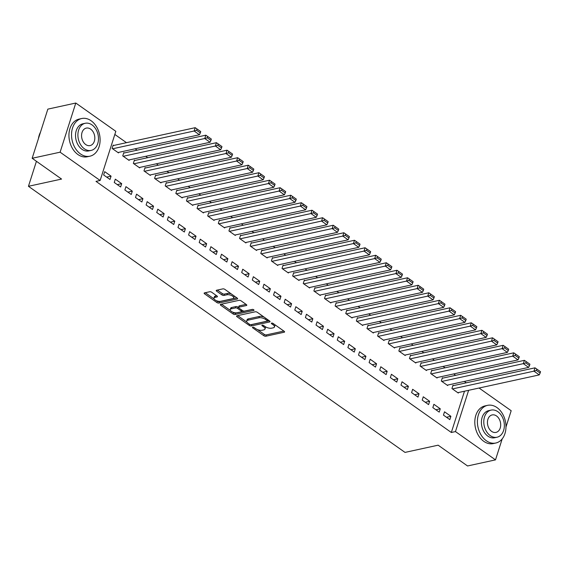 <?xml version="1.0" encoding="UTF-8"?>
<svg xmlns="http://www.w3.org/2000/svg" width="569" height="569" viewBox="0 0 569 569"><rect width="100%" height="100%" fill="white"/><g stroke="black" fill="none" stroke-linecap="round" stroke-linejoin="round"><path stroke-width="0.85" d="M252.736 327.211A1.06 0.455 -162.3 0 0 252.458 327.403A1.06 0.455 -162.3 0 0 252.757 327.879L263.831 335.71A1.515 0.647 -162.3 0 0 265.887 336.222L284.18 332.232A1.515 0.647 -162.3 0 0 284.578 331.955A1.515 0.647 -162.3 0 0 284.151 331.272L273.077 323.448A1.06 0.455 -162.3 0 0 271.633 323.085A1.06 0.455 -162.3 0 0 271.356 323.277A1.06 0.455 -162.3 0 0 271.655 323.754L273.084 324.771A4.844 2.07 -162.3 0 1 274.45 326.955A4.844 2.07 -162.3 0 1 273.17 327.836L271.648 328.171A4.844 2.07 -162.3 0 1 265.062 326.521L263.625 325.511A1.06 0.455 -162.3 0 0 262.188 325.148A1.06 0.455 -162.3 0 0 261.904 325.34A1.06 0.455 -162.3 0 0 262.202 325.817L263.639 326.834A4.844 2.07 -162.3 0 1 265.005 329.01A4.844 2.07 -162.3 0 1 263.724 329.899L262.195 330.233A4.844 2.07 -162.3 0 1 255.609 328.583L254.179 327.566A1.06 0.455 -162.3 0 0 252.736 327.211M211.732 292.267A1.515 0.647 -162.3 0 0 209.677 291.755L204.548 292.871A1.515 0.647 -162.3 0 0 204.143 293.149A1.515 0.647 -162.3 0 0 204.57 293.832L216.874 302.523A1.515 0.647 -162.3 0 0 218.93 303.035L237.216 299.045A1.515 0.647 -162.3 0 0 237.622 298.768A1.515 0.647 -162.3 0 0 237.195 298.085L224.89 289.393A1.515 0.647 -162.3 0 0 222.835 288.881L216.64 290.233A1.515 0.647 -162.3 0 0 216.234 290.51A1.515 0.647 -162.3 0 0 216.661 291.193L221.924 294.913A1.515 0.647 -162.3 0 0 223.987 295.425L227.059 294.756A4.047 1.728 -162.3 0 1 231.555 295.546A4.047 1.728 -162.3 0 1 233.703 297.957A4.047 1.728 -162.3 0 1 232.636 298.697L220.594 301.321A4.047 1.728 -162.3 0 1 216.099 300.532A4.047 1.728 -162.3 0 1 213.951 298.12A4.047 1.728 -162.3 0 1 215.018 297.381L217.024 296.947A1.515 0.647 -162.3 0 0 217.422 296.669A1.515 0.647 -162.3 0 0 217.002 295.987L211.732 292.267M100.137 180.473L60.108 152.186L75.791 103.032L115.827 131.325L100.137 180.473L95.997 181.376L451.324 432.483L455.463 431.579L468.628 390.313M502.199 438.863L495.499 459.873L467.547 465.968L438.137 445.178L405.014 452.405L28.45 186.298L61.573 179.071L32.156 158.282L60.108 152.186M495.499 459.873L455.463 431.579M236.96 315.781A1.515 0.647 -162.3 0 0 236.562 316.058A1.515 0.647 -162.3 0 0 236.989 316.741L249.293 325.432A1.515 0.647 -162.3 0 0 251.349 325.945L269.635 321.954A1.515 0.647 -162.3 0 0 270.033 321.677A1.515 0.647 -162.3 0 0 269.606 320.994L257.309 312.303A1.515 0.647 -162.3 0 0 255.253 311.791L236.96 315.781M233.084 313.974L220.779 305.283A1.515 0.647 -162.3 0 1 220.352 304.6A1.515 0.647 -162.3 0 1 220.758 304.323L239.044 300.332A1.515 0.647 -162.3 0 1 241.1 300.852L246.363 304.571A1.515 0.647 -162.3 0 1 246.79 305.254A1.515 0.647 -162.3 0 1 246.391 305.532L238.973 307.146A1.515 0.647 -162.3 0 0 238.575 307.424A1.515 0.647 -162.3 0 0 239.001 308.106L242.494 310.574A1.515 0.647 -162.3 0 0 244.549 311.087L252.273 309.401A1.06 0.455 -162.3 0 1 253.447 309.607A1.06 0.455 -162.3 0 1 254.009 310.24A1.06 0.455 -162.3 0 1 253.731 310.432L235.139 314.493A1.515 0.647 -162.3 0 1 233.084 313.974L233.503 312.651L232.885 312.21M36.43 161.297L28.45 186.298M120.628 186.981L121.688 183.659L115.315 179.157L114.255 182.478L120.628 186.981M124.327 152.969L123.8 152.592L122.74 155.913L129.106 160.415L129.277 159.889M141.866 201.988L142.926 198.673L136.56 194.164L135.5 197.486L141.866 201.988M145.564 167.976L145.038 167.599L143.978 170.92L150.344 175.423L150.515 174.896M163.104 217.002L164.164 213.681L157.798 209.179L156.738 212.5L163.104 217.002M166.802 182.983L166.276 182.606L165.216 185.928L171.589 190.43L171.753 189.904M184.349 232.01L185.409 228.688L179.036 224.186L177.976 227.508L184.349 232.01M188.047 197.991L187.514 197.621L186.454 200.935L192.827 205.445L192.991 204.911M205.587 247.017L206.647 243.696L200.274 239.193L199.214 242.515L205.587 247.017M209.285 213.005L208.752 212.628L207.692 215.95L214.065 220.452L214.228 219.926M226.825 262.024L227.885 258.71L221.512 254.201L220.452 257.522L226.825 262.024M230.523 228.013L229.99 227.636L228.93 230.957L235.303 235.459L235.474 234.933M248.063 277.039L249.122 273.717L242.75 269.215L241.69 272.537L248.063 277.039M251.761 243.02L251.228 242.643L250.168 245.964L256.541 250.467L256.711 249.94M269.301 292.046L270.36 288.725L263.988 284.223L262.928 287.544L269.301 292.046M272.999 258.027L272.466 257.657L271.406 260.972L277.779 265.481L277.949 264.948M290.539 307.054L291.598 303.732L285.225 299.23L284.166 302.552L290.539 307.054M294.237 273.042L293.704 272.665L292.644 275.986L299.017 280.489L299.187 279.962M311.776 322.061L312.836 318.74L306.463 314.237L305.404 317.559L311.776 322.061M315.475 288.049L314.942 287.672L313.882 290.994L320.255 295.496L320.425 294.97M333.014 337.076L334.074 333.754L327.701 329.252L326.642 332.573L333.014 337.076M336.713 303.057L336.187 302.68L335.127 306.001L341.492 310.503L341.663 309.977M354.252 352.083L355.312 348.761L348.946 344.259L347.887 347.581L354.252 352.083M357.951 318.064L357.424 317.694L356.365 321.008L362.738 325.518L362.901 324.984M375.49 367.09L376.557 363.769L370.184 359.267L369.125 362.588L375.49 367.09M379.189 333.078L378.662 332.701L377.603 336.023L383.975 340.525L384.139 339.999M396.735 382.098L397.795 378.776L391.422 374.274L390.362 377.596L396.735 382.098M400.434 348.086L399.9 347.709L398.841 351.03L405.213 355.533L405.377 355.006M417.973 397.112L419.033 393.791L412.66 389.288L411.6 392.61L417.973 397.112M421.672 363.093L421.138 362.716L420.078 366.038L426.451 370.54L426.622 370.014M439.211 412.12L440.271 408.798L433.898 404.296L432.838 407.617L439.211 412.12M442.91 378.101L442.376 377.724L441.316 381.045L447.689 385.547L447.86 385.021M451.324 432.483L464.489 391.216M466.288 382.823L464.318 381.429M455.669 375.32L453.699 373.925M445.05 367.816L443.08 366.422M434.431 360.312L432.461 358.918M423.813 352.801L421.842 351.414M413.194 345.298L411.223 343.911M402.575 337.794L400.604 336.407M391.956 330.29L389.985 328.896M381.337 322.787L379.367 321.393M370.718 315.283L368.748 313.889M360.099 307.779L358.129 306.385M349.48 300.276L347.51 298.881M338.854 292.765L336.891 291.378M328.235 285.261L326.272 283.874M317.616 277.757L315.653 276.37M306.997 270.254L305.027 268.86M296.378 262.75L294.408 261.356M285.759 255.246L283.789 253.852M275.14 247.743L273.17 246.349M264.521 240.239L262.551 238.845M253.902 232.728L251.932 231.341M243.283 225.224L241.313 223.837M232.664 217.721L230.694 216.334M222.045 210.217L220.075 208.823M211.426 202.713L209.456 201.319M200.807 195.21L198.837 193.816M190.188 187.706L188.218 186.312M179.569 180.202L177.599 178.808M168.95 172.692L166.98 171.305M158.331 165.188L156.361 163.801M147.712 157.684L145.742 156.297M137.086 150.18L135.123 148.786M126.467 142.677L114.831 134.448M453.529 385.604L452.995 385.234L451.935 388.556L458.308 393.058L458.479 392.525M449.83 419.623L450.89 416.302L444.517 411.8L443.457 415.121L449.83 419.623M432.291 370.597L431.757 370.22L430.697 373.541L437.07 378.044L437.241 377.517M428.592 404.616L429.652 401.294L423.279 396.792L422.219 400.114L428.592 404.616M411.053 355.589L410.519 355.212L409.46 358.534L415.832 363.036L415.996 362.51M407.354 389.609L408.414 386.287L402.041 381.785L400.981 385.099L407.354 389.609M389.815 340.582L389.281 340.205L388.222 343.527L394.594 348.029L394.758 347.503M386.116 374.594L387.176 371.273L380.803 366.77L379.743 370.092L386.116 374.594M368.57 325.568L368.043 325.198L366.984 328.519L373.356 333.021L373.52 332.488M364.871 359.587L365.931 356.265L359.565 351.763L358.506 355.084L364.871 359.587M347.332 310.56L346.806 310.183L345.746 313.505L352.111 318.007L352.282 317.481M343.633 344.579L344.693 341.258L338.327 336.756L337.268 340.077L343.633 344.579M326.094 295.553L325.568 295.176L324.508 298.497L330.874 303L331.044 302.473M322.395 329.572L323.455 326.25L317.082 321.748L316.023 325.063L322.395 329.572M304.856 280.545L304.323 280.168L303.263 283.49L309.636 287.992L309.806 287.466M301.157 314.557L302.217 311.236L295.844 306.734L294.785 310.055L301.157 314.557M283.618 265.531L283.085 265.161L282.025 268.483L288.398 272.985L288.568 272.451M279.92 299.55L280.979 296.229L274.607 291.726L273.547 295.048L279.92 299.55M262.38 250.524L261.847 250.147L260.787 253.468L267.16 257.97L267.33 257.444M258.682 284.543L259.741 281.221L253.369 276.719L252.309 280.04L258.682 284.543M241.142 235.516L240.609 235.139L239.549 238.461L245.922 242.963L246.093 242.437M237.444 269.535L238.503 266.214L232.131 261.712L231.071 265.026L237.444 269.535M219.904 220.509L219.371 220.132L218.311 223.453L224.684 227.956L224.855 227.429M216.206 254.521L217.266 251.199L210.893 246.697L209.833 250.019L216.206 254.521M198.666 205.494L198.133 205.125L197.073 208.446L203.446 212.948L203.61 212.415M194.968 239.513L196.028 236.192L189.655 231.69L188.595 235.011L194.968 239.513M177.421 190.487L176.895 190.11L175.835 193.432L182.208 197.934L182.372 197.407M173.73 224.506L174.79 221.185L168.417 216.682L167.357 220.004L173.73 224.506M156.183 175.48L155.657 175.103L154.597 178.424L160.97 182.926L161.134 182.4M152.485 209.499L153.545 206.177L147.179 201.675L146.119 204.989L152.485 209.499M134.945 160.472L134.419 160.095L133.359 163.417L139.725 167.919L139.896 167.393M131.247 194.484L132.307 191.163L125.934 186.66L124.874 189.982L131.247 194.484M113.708 145.458L113.181 145.088L112.114 148.409L118.487 152.912L118.658 152.378M110.009 179.477L111.069 176.155L104.696 171.653L103.636 174.975L110.009 179.477M32.156 158.282L47.846 109.127L75.791 103.032M479.077 388.03L511.182 410.718L505.976 427.035M450.89 416.302L446.487 417.262M440.271 408.798L435.868 409.758M429.652 401.294L425.249 402.255M419.033 393.791L414.63 394.751M408.414 386.287L404.011 387.247M397.795 378.776L393.392 379.736M387.176 371.273L382.773 372.233M376.557 363.769L372.154 364.729M365.931 356.265L361.535 357.225M355.312 348.761L350.917 349.722M344.693 341.258L340.298 342.218M334.074 333.754L329.679 334.714M323.455 326.25L319.06 327.211M312.836 318.74L308.434 319.7M302.217 311.236L297.815 312.196M291.598 303.732L287.196 304.692M280.979 296.229L276.577 297.189M270.36 288.725L265.958 289.685M259.741 281.221L255.339 282.181M249.122 273.717L244.72 274.678M238.503 266.214L234.101 267.174M227.885 258.71L223.482 259.67M217.266 251.199L212.863 252.159M206.647 243.696L202.244 244.656M196.028 236.192L191.625 237.152M185.409 228.688L181.006 229.648M174.79 221.185L170.387 222.145M164.164 213.681L159.768 214.641M153.545 206.177L149.149 207.137M142.926 198.673L138.53 199.634M132.307 191.163L127.911 192.123M121.688 183.659L117.292 184.619M111.069 176.155L106.673 177.115M265.005 329.01L265.424 327.687A4.844 2.07 -162.3 0 0 265.204 326.62M274.45 326.955L274.877 325.624A4.844 2.07 -162.3 0 0 274.656 324.558M257.43 329.558L264.258 334.38A1.515 0.647 -162.3 0 0 266.313 334.892L283.86 331.066M251.171 324.636A1.515 0.647 -162.3 0 0 251.775 324.615L269.315 320.788M237.707 315.617L246.91 322.125M249.563 324.309A1.06 0.455 -162.3 0 0 251.007 324.671L267.06 321.165A1.06 0.455 -162.3 0 0 267.338 320.973A1.06 0.455 -162.3 0 0 267.039 320.496L265.531 319.429A4.844 2.07 -162.3 0 0 258.945 317.779L247.97 320.176A4.844 2.07 -162.3 0 0 246.69 321.058A4.844 2.07 -162.3 0 0 248.056 323.242L249.563 324.309M264.137 317.125A4.844 2.07 -162.3 0 0 259.364 316.449L258.945 317.779M246.69 321.058L247.117 319.728A4.844 2.07 -162.3 0 1 248.397 318.846L259.364 316.449M230.388 310.446L221.497 304.166M246.071 304.365L239.4 305.816A1.515 0.647 -162.3 0 0 239.001 306.094L238.575 307.424M252.792 309.401L235.566 313.163L235.139 314.493M231.277 308.825A4.047 1.728 -162.3 0 0 230.21 309.564A4.047 1.728 -162.3 0 0 232.358 311.976A4.047 1.728 -162.3 0 0 236.853 312.765L241.1 311.84A1.515 0.647 -162.3 0 0 241.498 311.563A1.515 0.647 -162.3 0 0 241.071 310.88L237.579 308.412A1.515 0.647 -162.3 0 0 235.523 307.9L231.277 308.825L231.704 307.495A4.047 1.728 -162.3 0 0 230.63 308.234L230.21 309.564M241.498 311.563L241.917 310.24A1.515 0.647 -162.3 0 0 241.932 310.176M231.704 307.495L235.943 306.57A1.515 0.647 -162.3 0 1 238.006 307.089L238.56 307.48M233.503 312.651A1.515 0.647 -162.3 0 0 235.566 313.163M213.951 298.12L214.371 296.79A4.047 1.728 -162.3 0 1 215.445 296.058L216.704 295.78M233.703 297.957L234.129 296.627A4.047 1.728 -162.3 0 0 233.994 295.83M231.306 293.924A4.047 1.728 -162.3 0 0 227.486 293.426L227.059 294.756M217.379 290.069L222.351 293.583A1.515 0.647 -162.3 0 0 224.406 294.095L227.486 293.426M216.775 300.823L217.294 301.193A1.515 0.647 -162.3 0 0 219.357 301.705L236.896 297.879M205.288 292.708L214.079 298.924M452.469 388.926L533.95 371.152L539.256 374.9L457.775 392.681M536.411 370.426L540.123 373.051L540.55 371.721L536.83 369.096L536.411 370.426L533.95 371.152L535.009 367.83L452.824 385.761M539.256 374.9L540.123 373.051M536.83 369.096L535.009 367.83M441.85 381.422L523.331 363.648L528.637 367.396L447.156 385.177M525.792 362.915L529.504 365.547L529.931 364.217L526.211 361.592L525.792 362.915L523.331 363.648L524.39 360.326L442.205 378.257M528.637 367.396L529.504 365.547M526.211 361.592L524.39 360.326M431.231 373.918L512.712 356.137L518.018 359.893L436.537 377.674M515.173 355.412L518.885 358.043L519.312 356.713L515.592 354.089L515.173 355.412L512.712 356.137L513.771 352.823L431.587 370.753M518.018 359.893L518.885 358.043M515.592 354.089L513.771 352.823M496.986 407.582A19.282 14.012 77.7 0 0 487.576 405.348A19.282 14.012 77.7 0 0 477.405 420.797A19.282 14.012 77.7 0 0 486.388 440.79A19.282 14.012 77.7 0 0 495.791 443.023A19.282 14.012 77.7 0 0 505.962 427.575A19.282 14.012 77.7 0 0 496.986 407.582M487.576 405.348L484.987 405.917A19.282 14.012 77.7 0 0 474.816 421.366A19.282 14.012 77.7 0 0 483.799 441.352A19.282 14.012 77.7 0 0 493.209 443.585L495.791 443.023M497.022 437.227L494.646 437.746A13.884 10.086 -102.3 0 1 487.868 436.139A13.884 10.086 -102.3 0 1 481.402 421.75A13.884 10.086 -102.3 0 1 488.728 410.626L491.104 410.107A13.884 10.086 77.7 0 0 483.785 421.231A13.884 10.086 77.7 0 0 490.25 435.619A13.884 10.086 77.7 0 0 497.022 437.227A13.884 10.086 77.7 0 0 504.347 426.103A13.884 10.086 77.7 0 0 497.882 411.714A13.884 10.086 77.7 0 0 491.104 410.107M491.609 431.373A8.948 6.501 77.7 0 0 495.969 432.404A8.948 6.501 77.7 0 0 500.692 425.235A8.948 6.501 77.7 0 0 496.524 415.96A8.948 6.501 77.7 0 0 492.157 414.929A8.948 6.501 77.7 0 0 487.441 422.098A8.948 6.501 77.7 0 0 491.609 431.373M40.456 132.264A19.282 14.012 77.7 0 0 38.443 138.58M91.111 120.756A19.282 14.012 77.7 0 0 81.701 118.523A19.282 14.012 77.7 0 0 71.538 133.978A19.282 14.012 77.7 0 0 80.514 153.964A19.282 14.012 77.7 0 0 89.923 156.198A19.282 14.012 77.7 0 0 100.094 140.749A19.282 14.012 77.7 0 0 91.111 120.756M81.701 118.523L79.119 119.092A19.282 14.012 77.7 0 0 68.949 134.54A19.282 14.012 77.7 0 0 77.925 154.533A19.282 14.012 77.7 0 0 87.334 156.76L89.923 156.198M91.154 150.401L88.771 150.92A13.884 10.086 -102.3 0 1 82 149.32A13.884 10.086 -102.3 0 1 75.535 134.924A13.884 10.086 -102.3 0 1 82.854 123.8L85.236 123.281A13.884 10.086 77.7 0 0 77.91 134.405A13.884 10.086 77.7 0 0 84.376 148.801A13.884 10.086 77.7 0 0 91.154 150.401A13.884 10.086 77.7 0 0 98.473 139.277A13.884 10.086 77.7 0 0 92.007 124.888A13.884 10.086 77.7 0 0 85.236 123.281M85.734 144.547A8.948 6.501 77.7 0 0 90.101 145.579A8.948 6.501 77.7 0 0 94.817 138.416A8.948 6.501 77.7 0 0 90.656 129.135A8.948 6.501 77.7 0 0 86.289 128.103A8.948 6.501 77.7 0 0 81.566 135.273A8.948 6.501 77.7 0 0 85.734 144.547M420.612 366.415L502.093 348.633L507.399 352.389L425.918 370.163M504.554 347.908L508.266 350.532L508.693 349.21L504.973 346.578L504.554 347.908L502.093 348.633L503.152 345.312L420.968 363.242M507.399 352.389L508.266 350.532M504.973 346.578L503.152 345.312M409.993 358.911L491.474 341.13L496.78 344.885L415.299 362.659M493.935 340.404L497.647 343.029L498.074 341.706L494.354 339.074L493.935 340.404L491.474 341.13L492.534 337.808L410.349 355.739M496.78 344.885L497.647 343.029M494.354 339.074L492.534 337.808M399.374 351.407L480.855 333.626L486.161 337.381L404.68 355.156M483.316 332.901L487.028 335.525L487.455 334.195L483.735 331.571L483.316 332.901L480.855 333.626L481.915 330.305L399.73 348.235M486.161 337.381L487.028 335.525M483.735 331.571L481.915 330.305M388.748 343.904L470.236 326.122L475.542 329.878L394.061 347.652M472.697 325.397L476.409 328.021L476.836 326.691L473.116 324.067L472.697 325.397L470.236 326.122L471.296 322.801L389.111 340.731M475.542 329.878L476.409 328.021M473.116 324.067L471.296 322.801M378.129 336.393L459.617 318.619L464.923 322.367L383.442 340.148M462.071 317.893L465.791 320.518L466.217 319.188L462.497 316.563L462.071 317.893L459.617 318.619L460.677 315.297L378.492 333.228M464.923 322.367L465.791 320.518M462.497 316.563L460.677 315.297M367.51 328.889L448.998 311.115L454.304 314.863L372.823 332.645M451.452 310.389L455.172 313.014L455.598 311.684L451.878 309.059L451.452 310.389L448.998 311.115L450.058 307.793L367.873 325.724M454.304 314.863L455.172 313.014M451.878 309.059L450.058 307.793M356.891 321.385L438.372 303.611L443.685 307.36L362.204 325.141M440.833 302.879L444.553 305.51L444.979 304.18L441.26 301.556L440.833 302.879L438.372 303.611L439.439 300.29L357.254 318.22M443.685 307.36L444.553 305.51M441.26 301.556L439.439 300.29M346.272 313.882L427.753 296.108L433.066 299.856L351.585 317.637M430.214 295.375L433.934 298.007L434.353 296.677L430.641 294.052L430.214 295.375L427.753 296.108L428.813 292.786L346.635 310.717M433.066 299.856L433.934 298.007M430.641 294.052L428.813 292.786M335.653 306.378L417.134 288.597L422.447 292.352L340.966 310.133M419.595 287.871L423.315 290.496L423.734 289.173L420.022 286.541L419.595 287.871L417.134 288.597L418.194 285.275L336.016 303.206M422.447 292.352L423.315 290.496M420.022 286.541L418.194 285.275M325.034 298.874L406.515 281.093L411.828 284.849L330.347 302.623M408.976 280.368L412.696 282.992L413.115 281.669L409.403 279.038L408.976 280.368L406.515 281.093L407.575 277.772L325.397 295.702M411.828 284.849L412.696 282.992M409.403 279.038L407.575 277.772M314.415 291.371L395.896 273.589L401.209 277.345L319.728 295.119M398.357 272.864L402.077 275.488L402.496 274.158L398.784 271.534L398.357 272.864L395.896 273.589L396.956 270.268L314.778 288.199M401.209 277.345L402.077 275.488M398.784 271.534L396.956 270.268M303.796 283.867L385.277 266.086L390.59 269.841L309.109 287.615M387.738 265.36L391.458 267.985L391.877 266.655L388.165 264.03L387.738 265.36L385.277 266.086L386.337 262.764L304.159 280.695M390.59 269.841L391.458 267.985M388.165 264.03L386.337 262.764M293.177 276.356L374.658 258.582L379.971 262.33L298.49 280.112M377.119 257.857L380.839 260.481L381.258 259.151L377.546 256.527L377.119 257.857L374.658 258.582L375.718 255.261L293.54 273.191M379.971 262.33L380.839 260.481M377.546 256.527L375.718 255.261M282.558 268.853L364.039 251.078L369.352 254.827L287.864 272.608M366.5 250.353L370.22 252.977L370.639 251.647L366.927 249.023L366.5 250.353L364.039 251.078L365.099 247.757L282.921 265.687M369.352 254.827L370.22 252.977M366.927 249.023L365.099 247.757M271.939 261.349L353.42 243.575L358.733 247.323L277.245 265.104M355.881 242.842L359.601 245.474L360.021 244.144L356.308 241.519L355.881 242.842L353.42 243.575L354.48 240.253L272.302 258.184M358.733 247.323L359.601 245.474M356.308 241.519L354.48 240.253M261.32 253.845L342.801 236.071L348.114 239.819L266.626 257.601M345.262 235.338L348.975 237.97L349.402 236.64L345.689 234.015L345.262 235.338L342.801 236.071L343.861 232.749L261.683 250.68M348.114 239.819L348.975 237.97M345.689 234.015L343.861 232.749M250.701 246.341L332.182 228.56L337.495 232.316L256.007 250.097M334.643 227.835L338.356 230.459L338.783 229.136L335.063 226.505L334.643 227.835L332.182 228.56L333.242 225.239L251.057 243.169M337.495 232.316L338.356 230.459M335.063 226.505L333.242 225.239M240.082 238.838L321.563 221.057L326.869 224.812L245.388 242.586M324.024 220.331L327.737 222.956L328.164 221.633L324.444 219.001L324.024 220.331L321.563 221.057L322.623 217.735L240.438 235.666M326.869 224.812L327.737 222.956M324.444 219.001L322.623 217.735M229.463 231.334L310.944 213.553L316.25 217.308L234.769 235.082M313.405 212.827L317.118 215.452L317.545 214.122L313.825 211.497L313.405 212.827L310.944 213.553L312.004 210.231L229.819 228.162M316.25 217.308L317.118 215.452M313.825 211.497L312.004 210.231M218.845 223.83L300.325 206.049L305.631 209.805L224.15 227.579M302.786 205.324L306.499 207.948L306.926 206.618L303.206 203.994L302.786 205.324L300.325 206.049L301.385 202.728L219.2 220.658M305.631 209.805L306.499 207.948M303.206 203.994L301.385 202.728M208.226 216.32L289.706 198.545L295.012 202.294L213.531 220.075M292.167 197.82L295.88 200.444L296.307 199.114L292.587 196.49L292.167 197.82L289.706 198.545L290.766 195.224L208.581 213.155M295.012 202.294L295.88 200.444M292.587 196.49L290.766 195.224M197.607 208.816L279.087 191.042L284.393 194.79L202.913 212.571M281.548 190.316L285.261 192.941L285.688 191.611L281.968 188.986L281.548 190.316L279.087 191.042L280.147 187.72L197.962 205.651M284.393 194.79L285.261 192.941M281.968 188.986L280.147 187.72M186.988 201.312L268.468 183.538L273.774 187.286L192.294 205.068M270.929 182.805L274.642 185.437L275.069 184.107L271.349 181.483L270.929 182.805L268.468 183.538L269.528 180.217L187.343 198.147M273.774 187.286L274.642 185.437M271.349 181.483L269.528 180.217M176.362 193.809L257.849 176.034L263.155 179.783L181.675 197.564M260.303 175.302L264.023 177.933L264.45 176.603L260.73 173.979L260.303 175.302L257.849 176.034L258.909 172.713L176.724 190.643M263.155 179.783L264.023 177.933M260.73 173.979L258.909 172.713M165.743 186.305L247.231 168.524L252.536 172.279L171.056 190.06M249.684 167.798L253.404 170.423L253.831 169.1L250.111 166.468L249.684 167.798L247.231 168.524L248.29 165.202L166.105 183.14M252.536 172.279L253.404 170.423M250.111 166.468L248.29 165.202M155.124 178.801L236.612 161.02L241.917 164.775L160.437 182.549M239.065 160.294L242.785 162.919L243.212 161.596L239.492 158.964L239.065 160.294L236.612 161.02L237.671 157.698L155.486 175.629M241.917 164.775L242.785 162.919M239.492 158.964L237.671 157.698M144.505 171.297L225.985 153.516L231.299 157.272L149.818 175.046M228.446 152.791L232.166 155.415L232.593 154.085L228.873 151.461L228.446 152.791L225.985 153.516L227.045 150.195L144.867 168.125M231.299 157.272L232.166 155.415M228.873 151.461L227.045 150.195M133.886 163.794L215.367 146.013L220.68 149.768L139.199 167.542M217.827 145.287L221.547 147.912L221.967 146.582L218.254 143.957L217.827 145.287L215.367 146.013L216.426 142.691L134.248 160.622M220.68 149.768L221.547 147.912M218.254 143.957L216.426 142.691M123.267 156.283L204.748 138.509L210.061 142.257L128.58 160.038M207.208 137.783L210.928 140.408L211.348 139.078L207.635 136.453L207.208 137.783L204.748 138.509L205.807 135.187L123.629 153.118M210.061 142.257L210.928 140.408M207.635 136.453L205.807 135.187M112.648 148.779L194.129 131.005L199.442 134.753L117.961 152.535M196.589 130.28L200.309 132.904L200.729 131.574L197.016 128.95L196.589 130.28L194.129 131.005L195.188 127.684L113.011 145.614M199.442 134.753L200.309 132.904M197.016 128.95L195.188 127.684M252.977 327.189L252.757 327.879M271.875 323.064L271.655 323.754M262.423 325.127L262.202 325.817M263.98 325.76L263.639 326.834M273.426 323.697L273.084 324.771M284.415 331.499L284.18 332.232M266.313 334.892L265.887 336.222M264.258 334.38L263.831 335.71M269.87 321.222L269.635 321.954M251.775 324.615L251.349 325.945M249.635 324.358L249.293 325.432M237.323 315.703L236.989 316.741M267.38 319.422L267.039 320.496M265.872 318.356L265.531 319.429M248.397 318.846L247.97 320.176M221.113 304.244L220.779 305.283M246.626 304.792L246.391 305.532M239.4 305.816L238.973 307.146M253.895 309.92L253.731 310.432M241.412 309.806L241.071 310.88M238.006 307.089L237.579 308.412M235.943 306.57L235.523 307.9M217.258 296.214L217.024 296.947M215.445 296.058L215.018 297.381M224.406 294.095L223.987 295.425M222.351 293.583L221.924 294.913M216.995 290.154L216.661 291.193M237.451 298.312L237.216 299.045M219.357 301.705L218.93 303.035M217.294 301.193L216.874 302.523M204.904 292.793L204.57 293.832M267.75 319.686L267.338 320.973"/></g></svg>
